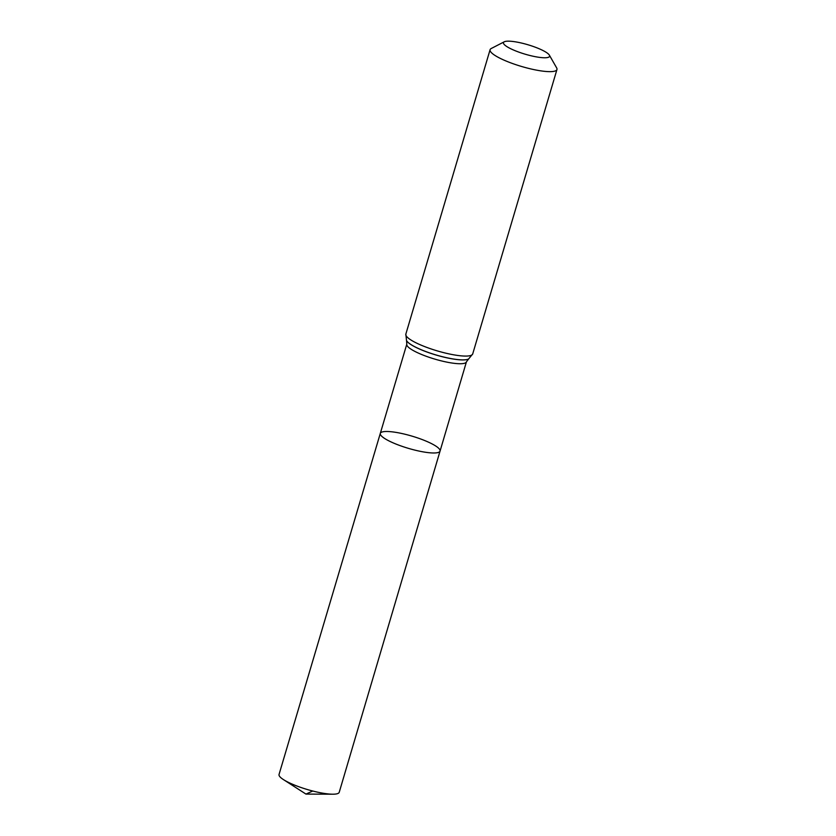 <?xml version="1.0" encoding="UTF-8"?>
<svg xmlns="http://www.w3.org/2000/svg" width="836" height="836" viewBox="0 0 836 836"><rect width="100%" height="100%" fill="white"/><g stroke="black" fill="none" stroke-linecap="round" stroke-linejoin="round"><path stroke-width="1.25" d="M440.06 451.085A31.162 6.374 -163.5 0 1 408.376 448.347A31.162 6.374 -163.5 0 1 380.307 433.382A31.162 6.374 16.5 0 0 390.757 441.795A31.162 6.374 16.5 0 0 421.898 451.649A31.162 6.374 16.5 0 0 440.06 451.085A31.162 6.374 16.5 0 0 411.991 436.131A31.162 6.374 16.5 0 0 380.307 433.382L279.046 774.449A31.381 6.416 16.5 0 0 283.446 779.601A31.381 6.416 16.5 0 0 289.57 782.914A31.381 6.416 16.5 0 0 332.728 794.2A31.381 6.416 16.5 0 0 339.228 792.277L466.436 361.831A31.099 6.364 16.5 0 1 448.305 362.406A31.099 6.364 16.5 0 1 417.227 352.562A31.099 6.364 16.5 0 1 406.798 344.171L380.307 433.382M541.529 49.815A24.066 4.922 -163.5 0 1 549.377 55.166A24.066 4.922 -163.5 0 1 525.133 54.183A24.066 4.922 -163.5 0 1 504.254 41.8A24.066 4.922 -163.5 0 1 541.529 49.815M549.377 55.166L556.64 67.873A34.872 7.127 -163.5 0 1 556.954 69.524A34.872 7.127 -163.5 0 1 521.497 66.452A34.872 7.127 -163.5 0 1 490.084 49.711A34.872 7.127 -163.5 0 1 491.244 48.498L504.254 41.8M312.748 791.023L305.955 794.085L332.728 794.2M406.547 340.586A32.959 6.74 16.5 0 0 406.557 340.618A32.959 6.74 16.5 0 0 417.383 348.079A32.959 6.74 16.5 0 0 468.568 358.989A32.959 6.74 16.5 0 0 468.599 358.968M406.798 344.171L406.526 340.545A33.012 6.751 16.5 0 0 417.373 348.016A33.012 6.751 16.5 0 0 468.641 358.947L466.436 361.831M490.084 49.711L405.836 334.139A34.872 7.127 16.5 0 0 417.53 343.544A34.872 7.127 16.5 0 0 452.38 354.579A34.872 7.127 16.5 0 0 472.706 353.952L468.641 358.947M405.836 334.139L406.526 340.545M556.954 69.524L472.706 353.952M305.955 794.085L283.446 779.601"/></g></svg>
